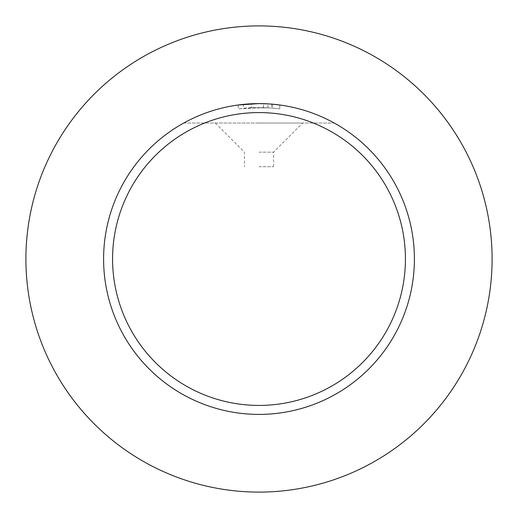 <?xml version="1.0" encoding="UTF-8"?>
<svg xmlns="http://www.w3.org/2000/svg" width="518" height="518" viewBox="0 0 518 518"><rect width="100%" height="100%" fill="white"/><g stroke="black" fill="none" stroke-linecap="round" stroke-linejoin="round"><path stroke-width="0.39" stroke-dasharray="2.59 1.94" d="M259 25.9A233.1 233.1 0 0 1 492.1 259A233.1 233.1 0 0 1 259 492.1A233.1 233.1 0 0 1 25.9 259A233.1 233.1 0 0 1 259 25.9M259 152.162L273.569 152.162L259 152.162M259 123.025L302.706 123.025L259 123.025M259 166.731L273.569 166.731L259 166.731M267.91 107.744L267.91 103.853L259 103.6A155.4 155.4 0 0 1 414.4 259A155.4 155.4 0 0 1 259 414.4A155.4 155.4 0 0 1 103.6 259A155.4 155.4 0 0 1 259 103.6L272.578 104.196L272.578 108.094L263.507 107.55L238.222 108.916L253.037 107.602L267.91 107.744L243.512 108.281L243.512 104.377L244.328 104.293M279.778 104.999L279.778 108.916L279.778 104.999A155.4 155.4 0 0 1 334.233 123.025A155.4 155.4 0 0 0 259 103.6A155.4 155.4 0 0 1 271.561 104.112L259 103.6L238.222 104.992L238.222 108.916M251.308 103.788A155.4 155.4 0 0 1 259 103.6L251.308 103.788L251.308 107.679L271.561 108.009L271.561 104.112M272.578 104.196L272.578 108.094L279.778 108.916A151.515 151.515 0 0 0 271.561 108.009M251.308 107.679A151.515 151.515 0 0 0 243.512 108.281M263.507 107.55L263.507 103.665M244.392 104.286L248.679 103.943M249.21 103.911L252.823 103.723M253.937 103.684L258.171 103.6M259 103.6A155.4 155.4 0 0 0 183.767 123.025A155.4 155.4 0 0 1 243.512 104.377M183.767 123.025L334.233 123.025L183.767 123.025M273.569 166.731L273.569 152.162L302.706 123.025M215.294 123.025L244.431 152.162L244.431 166.731"/><path stroke-width="0.78" d="M259 25.9A233.1 233.1 0 0 1 492.1 259A233.1 233.1 0 0 1 259 492.1A233.1 233.1 0 0 1 25.9 259A233.1 233.1 0 0 1 259 25.9M259 112.574A146.426 146.426 0 0 1 405.426 259A146.426 146.426 0 0 1 259 405.426A146.426 146.426 0 0 1 112.574 259A146.426 146.426 0 0 1 259 112.574M238.222 104.992L259 103.6A155.4 155.4 0 0 1 414.4 259A155.4 155.4 0 0 1 259 414.4A155.4 155.4 0 0 1 103.6 259A155.4 155.4 0 0 1 259 103.6L267.91 103.853M272.578 104.196L279.778 104.999M248.679 103.943L249.21 103.911M252.823 103.723L253.937 103.684M258.171 103.6L259 103.6"/></g></svg>
